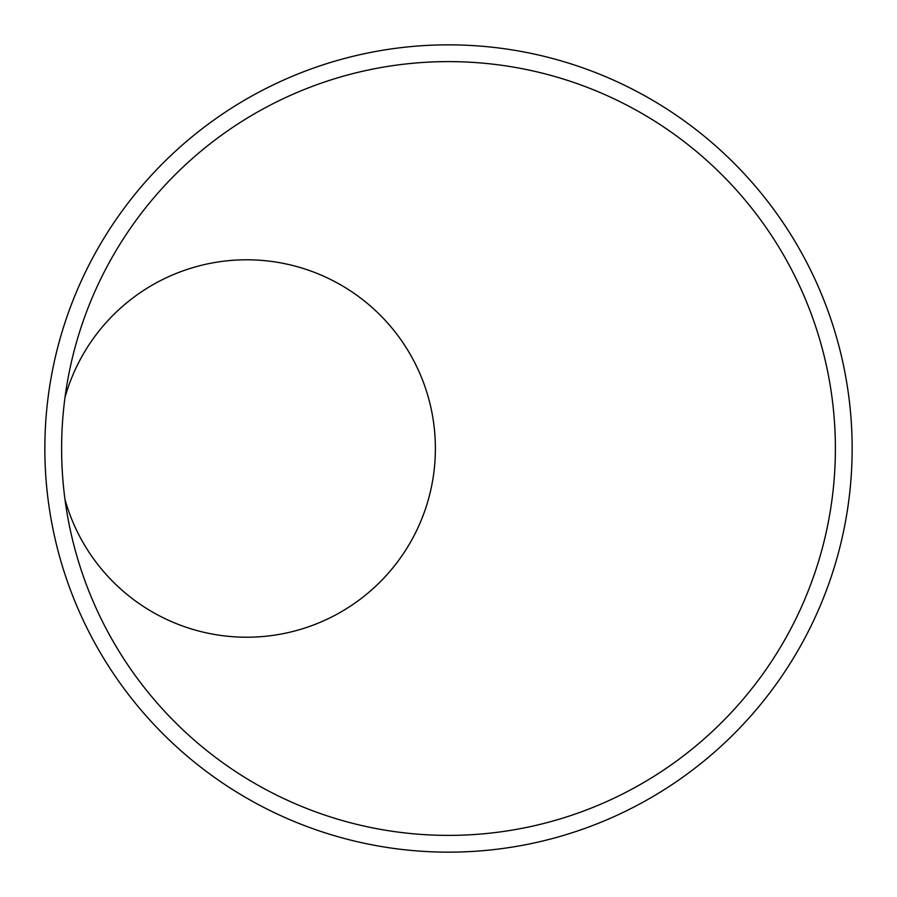 <?xml version="1.0" encoding="UTF-8"?>
<svg xmlns="http://www.w3.org/2000/svg" width="897" height="897" viewBox="0 0 897 897"><rect width="100%" height="100%" fill="white"/><g stroke="black" fill="none" stroke-linecap="round" stroke-linejoin="round"><path stroke-width="1.35" d="M64.999 397.438A188.718 188.718 0 0 1 429.405 401.351A188.718 188.718 0 0 1 246.675 637.218A188.718 188.718 0 0 1 64.999 499.562M448.5 61.613A386.887 386.887 0 0 0 61.613 448.5A386.887 386.887 0 0 0 448.5 835.387A386.887 386.887 0 0 0 835.387 448.5A386.887 386.887 0 0 0 448.5 61.613M448.5 852.15A403.65 403.65 0 0 0 852.15 448.5A403.65 403.65 0 0 0 448.5 44.85A403.65 403.65 0 0 0 44.85 448.5A403.65 403.65 0 0 0 448.5 852.15"/></g></svg>
